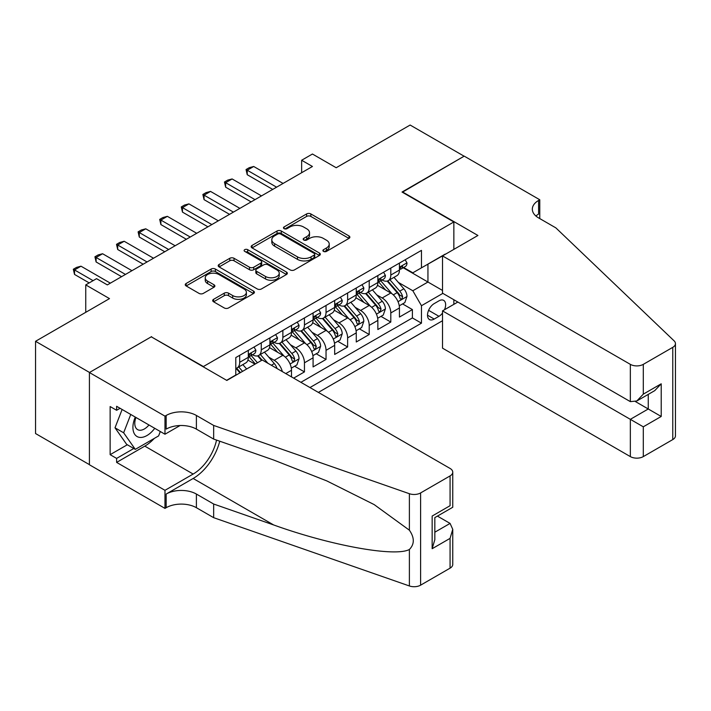 <?xml version="1.0" encoding="UTF-8"?>
<svg xmlns="http://www.w3.org/2000/svg" width="711" height="711" viewBox="0 0 711 711"><rect width="100%" height="100%" fill="white"/><g stroke="black" fill="none" stroke-linecap="round" stroke-linejoin="round"><path stroke-width="1.07" d="M323.505 251.401A2.097 1.209 0 0 0 326.473 251.401L348.994 238.407A2.995 1.733 0 0 0 349.865 237.181A2.995 1.733 0 0 0 348.994 235.954L310.849 213.94A2.995 1.733 0 0 0 306.61 213.94L284.089 226.933A2.097 1.209 0 0 0 283.476 227.796A2.097 1.209 0 0 0 284.089 228.649A2.097 1.209 0 0 0 287.057 228.649L289.972 226.969A9.59 5.537 0 0 1 303.535 226.969L306.717 228.8A9.59 5.537 0 0 1 309.525 232.719A9.59 5.537 0 0 1 306.717 236.63L303.801 238.309A2.097 1.209 0 0 0 303.188 239.172A2.097 1.209 0 0 0 303.801 240.025A2.097 1.209 0 0 0 306.77 240.025L309.676 238.345A9.59 5.537 0 0 1 323.247 238.345L326.42 240.176A9.59 5.537 0 0 1 329.229 244.095A9.59 5.537 0 0 1 326.42 248.006L323.505 249.694A2.097 1.209 0 0 0 322.892 250.548A2.097 1.209 0 0 0 323.505 251.401L323.505 249.694M213.576 299.331A2.995 1.733 0 0 0 212.696 300.557A2.995 1.733 0 0 0 213.576 301.784L224.276 307.961A2.995 1.733 0 0 0 228.515 307.961L253.525 293.527A2.995 1.733 0 0 0 254.405 292.301A2.995 1.733 0 0 0 253.525 291.075L215.38 269.051A2.995 1.733 0 0 0 211.14 269.051L186.131 283.493A2.995 1.733 0 0 0 185.251 284.711A2.995 1.733 0 0 0 186.131 285.938L199.062 293.403A2.995 1.733 0 0 0 203.302 293.403L214.002 287.226A2.995 1.733 0 0 0 214.882 286A2.995 1.733 0 0 0 214.002 284.773L207.585 281.076A8.017 4.63 0 0 1 205.239 277.805A8.017 4.63 0 0 1 210.189 273.522A8.017 4.63 0 0 1 218.926 274.526L244.042 289.03A8.017 4.63 0 0 1 246.388 292.301A8.017 4.63 0 0 1 241.438 296.576A8.017 4.63 0 0 1 232.701 295.572L228.515 293.154A2.995 1.733 0 0 0 224.276 293.154L213.576 299.331L213.576 301.784M151.594 337.005L203.408 366.538L453.849 221.956L402.035 192.041L464.105 156.198L410.131 125.038L336.187 167.734L312.44 154.02L301.642 160.251L312.44 166.481L107.334 284.898L96.545 278.668L85.747 284.898L85.747 312.325M151.594 336.623L89.524 372.466L35.55 341.298L109.494 298.611L85.747 284.898M290.186 269.913A2.995 1.733 0 0 0 294.425 269.913L319.426 255.471A2.995 1.733 0 0 0 320.305 254.254A2.995 1.733 0 0 0 319.426 253.027L281.28 231.004A2.995 1.733 0 0 0 277.041 231.004L252.041 245.437A2.995 1.733 0 0 0 251.161 246.664A2.995 1.733 0 0 0 252.041 247.89L290.186 269.913M245.571 251.863A2.097 1.209 0 0 1 247.695 252.156L247.695 249.659L286.48 272.055A2.995 1.733 0 0 1 287.351 273.273A2.995 1.733 0 0 1 286.48 274.499L261.47 288.933A2.995 1.733 0 0 1 257.231 288.933L219.086 266.909L219.086 264.465A2.995 1.733 0 0 0 218.206 265.692A2.995 1.733 0 0 0 219.086 266.909M219.086 264.465L229.786 258.289A2.995 1.733 0 0 1 234.026 258.289L249.499 267.22A2.995 1.733 0 0 0 253.738 267.22L260.83 263.123A2.995 1.733 0 0 0 261.71 261.897A2.995 1.733 0 0 0 260.83 260.67L244.726 251.374A2.097 1.209 0 0 1 244.113 250.521A2.097 1.209 0 0 1 245.411 249.401A2.097 1.209 0 0 1 247.695 249.659M89.417 464.638L35.55 433.541L35.55 341.298M293.652 378.136L304.45 371.906L294.63 366.227M290.39 344.719L295.812 347.848A12.211 7.048 60 0 1 304.45 362.806L313.08 357.82L313.08 366.92L326.038 359.437L316.217 353.767M311.978 332.25L317.399 335.379A12.211 7.048 60 0 1 326.038 350.336L334.677 345.35L334.677 354.451L347.626 346.977L337.805 341.307M333.575 319.79L338.996 322.918A12.211 7.048 60 0 1 347.626 337.876L356.264 332.89L356.264 341.991L369.213 334.508L359.393 328.838M355.162 307.321L360.584 310.449A12.211 7.048 60 0 1 369.213 325.407L377.852 320.421L377.852 329.522L390.81 322.047L390.81 312.947A12.211 7.048 -120 0 0 382.171 297.989L376.75 294.861M380.98 316.377L390.81 322.047M255.009 364.174L247.917 360.077M291.492 376.892L291.492 370.28A12.211 7.048 -120 0 0 282.862 355.322L269.505 347.617M282.356 371.613A12.211 7.048 60 0 0 274.224 360.308L268.802 357.18M313.08 357.82A12.211 7.048 -120 0 0 304.45 342.862L291.101 335.148M334.677 345.35A12.211 7.048 -120 0 0 326.038 330.393L312.689 322.687M356.264 332.89A12.211 7.048 -120 0 0 347.626 317.933L334.277 310.218M377.852 320.421A12.211 7.048 -120 0 0 369.213 305.463L355.864 297.758M444.473 309.756A9.465 5.466 120 0 0 443.682 300.389A9.465 5.466 120 0 0 438.954 300.851L434.199 303.597A9.465 5.466 120 0 0 428.022 311.933A9.465 5.466 120 0 0 429.471 319.523A9.465 5.466 120 0 0 434.199 319.052L438.954 316.315A9.465 5.466 120 0 0 442.518 313.071M318.377 392.41L442.518 320.732M453.849 221.956L453.849 249.374M453.849 299.731L453.849 304.344M309.952 387.548L421.463 323.167L421.463 305.712L412.824 290.755L398.338 282.391M226.622 380.314L235.794 375.017L235.794 357.571L421.463 250.37L421.463 267.825L445.21 254.36M442.837 293.376L421.463 305.712M252.521 354.762L252.636 354.825A12.211 7.048 60 0 0 258.742 355.429L267.372 350.443A12.211 7.048 -120 0 0 269.904 344.853L269.904 337.876M274.108 342.293L274.224 342.364A12.211 7.048 60 0 0 280.33 342.969L288.968 337.983A12.211 7.048 -120 0 0 291.492 332.393L291.492 325.407M295.696 329.833L295.812 329.895A12.211 7.048 60 0 0 301.917 330.499L310.556 325.514A12.211 7.048 -120 0 0 313.08 319.923L313.08 312.947M317.293 317.364L317.399 317.435A12.211 7.048 60 0 0 323.505 318.039L332.144 313.053A12.211 7.048 -120 0 0 334.677 307.463L334.677 300.477M338.88 304.903L338.996 304.966A12.211 7.048 60 0 0 345.102 305.57L353.731 300.584A12.211 7.048 -120 0 0 356.264 294.994L356.264 288.017M360.468 292.434L360.584 292.505A12.211 7.048 60 0 0 366.689 293.11L375.328 288.124A12.211 7.048 -120 0 0 377.852 282.534L377.852 275.548M300.886 382.314L412.398 317.933L412.398 309.578L399.44 317.062L399.44 307.961A12.211 7.048 -120 0 0 390.81 293.003L377.452 285.289M382.056 279.974L382.171 280.036A12.211 7.048 -120 0 0 388.277 280.641A12.211 7.048 -120 0 0 390.81 275.05L390.81 268.074M388.277 280.641L396.916 275.655A12.211 7.048 -120 0 0 399.44 270.064L399.44 263.088M239.678 355.322L239.678 362.308A12.211 7.048 60 0 1 237.154 367.898A12.211 7.048 60 0 1 235.794 368.387M237.154 367.898L245.784 362.912A12.211 7.048 -120 0 0 248.317 357.322L248.317 350.336M261.266 342.862L261.266 349.839A12.211 7.048 60 0 1 258.742 355.429M282.862 330.393L282.862 337.378A12.211 7.048 60 0 1 280.33 342.969M304.45 317.933L304.45 324.909A12.211 7.048 60 0 1 301.917 330.499M326.038 305.463L326.038 312.449A12.211 7.048 60 0 1 323.505 318.039M347.626 293.003L347.626 299.98A12.211 7.048 60 0 1 345.102 305.57M369.213 280.534L369.213 287.52A12.211 7.048 60 0 1 366.689 293.11M369.213 325.407L369.213 334.508M347.626 337.876L347.626 346.977M326.038 350.336L326.038 359.437M304.45 362.806L304.45 371.906M412.824 290.755L427.942 282.036L427.942 264.083L445.21 254.111M403.217 267.754L442.518 290.444M403.644 267.505L412.824 272.811L421.463 267.825M301.642 160.251L301.642 172.72M402.577 303.908L412.398 309.578M412.398 317.933L421.463 323.167M324.349 251.703L326.42 250.503A9.59 5.537 0 0 0 329.229 246.584L329.229 244.095M309.525 232.719L309.525 235.208A9.59 5.537 0 0 1 306.717 239.127L304.637 240.327M348.95 238.425L310.849 216.428A2.995 1.733 0 0 0 306.61 216.428L284.933 228.942M319.39 255.498L281.28 233.492A2.995 1.733 0 0 0 277.041 233.492L252.076 247.908M314.129 255.107A2.097 1.209 0 0 0 314.742 254.254A2.097 1.209 0 0 0 314.129 253.392L280.649 234.061A2.097 1.209 0 0 0 277.681 234.061L274.606 235.839A9.59 5.537 0 0 0 271.798 239.749A9.59 5.537 0 0 0 274.606 243.669L297.491 256.884A9.59 5.537 0 0 0 311.054 256.884L314.129 255.107L314.129 257.595A2.097 1.209 0 0 0 314.742 256.742L314.742 254.254M271.798 239.749L271.798 242.247A9.59 5.537 0 0 0 274.606 246.157L274.606 243.669M314.129 257.595L311.054 259.373A9.59 5.537 0 0 1 297.491 259.373L274.606 246.157M219.13 266.936L229.786 260.777L229.786 258.289M261.71 261.897L261.71 264.385A2.995 1.733 0 0 1 260.83 265.612L253.738 269.709A2.995 1.733 0 0 1 249.499 269.709L234.026 260.777A2.995 1.733 0 0 0 229.786 260.777M247.695 252.156L286.435 274.517M265.55 276.49A8.017 4.63 0 0 0 274.286 277.486A8.017 4.63 0 0 0 279.236 273.211A8.017 4.63 0 0 0 276.89 269.94L268.038 264.83A2.995 1.733 0 0 0 263.799 264.83L256.698 268.936A2.995 1.733 0 0 0 255.827 270.153A2.995 1.733 0 0 0 256.698 271.38L265.55 276.49L265.55 278.979A8.017 4.63 0 0 0 274.286 279.983A8.017 4.63 0 0 0 279.236 275.708L279.236 273.211M255.827 270.153L255.827 272.651A2.995 1.733 0 0 0 256.698 273.868L256.698 271.38M265.55 278.979L256.698 273.868M246.388 292.301L246.388 294.789A8.017 4.63 0 0 1 241.438 299.073A8.017 4.63 0 0 1 232.701 298.069L228.515 295.652A2.995 1.733 0 0 0 224.276 295.652L213.62 301.802M205.239 277.805L205.239 280.294A8.017 4.63 0 0 0 207.585 283.565L207.585 281.076M213.958 287.244L207.585 283.565M253.48 293.545L215.38 271.549A2.995 1.733 0 0 0 211.14 271.549L186.175 285.964M399.262 305.819L404.843 302.602L406.994 296.363A8.088 4.675 -120 0 0 403.848 288.773L393.983 277.352M392.01 293.794L380.732 280.738M385.593 289.99L379.052 282.418A19.384 11.189 -120 0 0 378.448 281.743M387.175 281.085L397.156 292.63A8.088 4.675 60 0 1 400.035 298.211L400.631 299.171L401.724 299.011L402.63 296.709A8.088 4.675 -120 0 0 399.742 291.137L389.877 279.716M387.762 280.889L398.489 293.305A4.124 2.382 60 0 1 399.52 294.914L402.63 296.709M405.163 259.782L406.994 262.963A8.088 4.675 60 0 1 405.323 266.545L401.217 268.909A8.088 4.675 -120 0 0 402.63 267.043L402.462 266.332M399.715 269.291L399.742 269.291A8.088 4.675 -120 0 0 401.217 268.909M401.582 266.438L402.63 267.043C402.124 265.825 401.262 266.323 400.035 268.545A8.088 4.675 60 0 1 399.44 269.691M276.597 187.18L247.232 170.222L247.232 174.71L246.05 169.538L249.285 167.672L253.711 166.481L283.076 183.438M272.713 189.419L247.232 174.71M253.711 166.481L247.232 170.222L246.05 169.538M135.277 417.081A19.846 11.456 120 0 0 139.934 437.416A19.846 11.456 120 0 0 154.74 428.315M135.943 417.464A13.589 7.848 120 0 0 137.605 429.622A13.589 7.848 120 0 0 139.596 430.235A13.589 7.848 120 0 0 148.963 424.982M160.304 431.524L158.606 435.914L135.294 449.37L126.665 444.384L115.004 427.8L122.114 409.483M135.294 449.37L123.643 432.786L130.753 414.469M115.004 427.8L123.643 432.786M457.84 302.042L442.518 310.885L442.518 348.159L630.346 456.604L630.346 419.33L648.263 408.985L648.263 394.383M442.518 310.885L643.295 426.813L643.295 456.604L672.766 439.585L672.766 347.35A9.163 5.288 0 0 0 675.45 343.609A9.163 5.288 0 0 0 674.126 340.871L555.86 227.875L538.591 217.904A21.374 12.336 180 0 1 532.326 209.176A21.374 12.336 180 0 1 538.591 200.449L539.773 199.764L464.212 156.136L402.355 192.228M402.355 191.854L477.925 235.474L442.518 255.916L630.346 364.361A9.163 5.288 0 0 0 643.295 364.361L672.766 347.35M539.773 199.764L539.773 217.842L539.125 218.215M442.518 255.916L442.518 293.19L630.346 401.635L630.346 364.361M675.45 343.609L675.45 435.843A9.163 5.288 180 0 1 672.766 439.585M643.295 456.604A9.163 5.288 180 0 1 630.346 456.604M535.898 216.002A21.374 12.336 180 0 1 538.591 214.1L538.591 200.449M635.527 401.635L661.212 416.468L643.295 426.813M643.295 364.361L643.295 394.152L636.816 400.986L630.346 401.635M643.295 394.152L661.212 383.807L654.742 390.641L636.816 400.986M262.243 359.997L450.072 468.442A9.163 5.288 -0 0 1 452.756 472.184A9.163 5.288 -0 0 1 450.072 475.917L420.601 492.936L420.601 585.171A9.163 5.288 180 0 1 409.385 585.962L213.664 517.679L196.396 507.707A21.374 12.336 -0 0 0 166.17 507.707L164.979 508.392L89.417 464.763L89.417 372.528L151.274 336.818L226.836 380.438L262.243 359.997M213.664 517.679L213.664 504.028L273.682 524.967C331.042 545.639 395.12 557.22 409.385 549.487C414.584 544.164 414.584 537.729 409.385 530.193L374.173 504.597L326.802 480.912L273.682 460.026L213.664 439.087L196.396 429.115A21.374 12.336 -0 0 0 166.17 429.115L166.17 415.464L164.979 416.148L89.417 372.528M213.664 439.087L213.664 425.436L196.396 415.464A21.374 12.336 -0 0 0 166.17 415.464M273.682 524.967L193.152 478.476L166.17 494.056A21.374 12.336 -0 0 1 196.396 494.056L213.664 504.028M450.072 568.16L450.072 538.369L452.756 529.34L452.756 564.418A9.163 5.288 180 0 1 450.072 568.16L420.601 585.171M409.385 530.193L409.385 493.718L213.664 425.436M154.314 438.394A34.35 19.828 -60 0 1 144.795 446.126L116.622 462.399L116.622 458.408L133.784 448.499M120.07 408.301L116.622 410.291L110.143 406.55L110.143 454.667L116.622 458.408M116.622 410.291L116.622 406.301L164.979 434.225L164.979 416.148M164.979 508.392L164.979 490.314L193.152 474.05A34.35 19.828 120 0 0 216.535 440.091M116.622 462.399L164.979 490.314M437.425 516.106L450.072 523.412L452.756 529.34M193.152 478.476A39.772 22.956 120 0 0 219.743 441.211M180.061 425.525L164.979 434.225M409.385 493.718A9.163 5.288 -0 0 0 420.601 492.936M110.143 454.667L127.313 444.757M450.072 538.369L432.155 548.714L434.83 539.685L434.83 517.608L452.756 507.263L452.756 472.184M432.155 548.714L432.155 516.053C435.647 518.07 435.647 518.07 432.155 516.053L450.072 505.708C453.565 507.725 453.565 507.725 450.072 505.708L450.072 475.917M377.674 318.288L383.247 315.062L385.406 308.832A8.088 4.675 -120 0 0 382.26 301.233L372.395 289.812M370.413 306.254L359.144 293.199M364.005 302.451L357.455 294.878A19.384 11.189 -120 0 0 356.86 294.203M365.587 293.545L375.568 305.099A8.088 4.675 60 0 1 378.448 310.671L379.034 311.631L380.127 311.48L381.043 309.178A8.088 4.675 -120 0 0 378.154 303.606L368.289 292.185M366.174 293.359L376.892 305.774A4.124 2.382 60 0 1 377.932 307.383L381.043 309.178M356.078 330.748L361.659 327.531L363.819 321.292A8.088 4.675 -120 0 0 360.673 313.702L350.807 302.282M348.825 318.724L337.556 305.668M342.409 314.92L335.868 307.348A19.384 11.189 -120 0 0 335.263 306.672M344 306.014L353.971 317.559A8.088 4.675 60 0 1 356.86 323.141L357.446 324.092L358.54 323.94L359.455 321.639A8.088 4.675 -120 0 0 356.567 316.066L346.701 304.646M344.586 305.819L355.304 318.235A4.124 2.382 60 0 1 356.344 319.843L359.455 321.639M334.49 343.217L340.071 339.991L342.231 333.761A8.088 4.675 -120 0 0 339.076 326.162L329.211 314.742M327.238 331.184L315.96 318.128M320.821 327.38L314.28 319.808A19.384 11.189 -120 0 0 313.675 319.132M322.412 318.475L332.384 330.028A8.088 4.675 60 0 1 335.272 335.601L335.859 336.561L336.952 336.41L337.858 334.108A8.088 4.675 -120 0 0 334.979 328.535L325.114 317.115M322.998 318.288L333.717 330.704A4.124 2.382 60 0 1 334.757 332.313L337.858 334.108M312.902 355.678L318.484 352.46L320.643 346.221A8.088 4.675 -120 0 0 317.488 338.632L307.623 327.211M305.65 343.653L294.372 330.597M299.233 339.849L292.692 332.277A19.384 11.189 -120 0 0 292.088 331.602M300.815 330.944L310.796 342.489A8.088 4.675 60 0 1 313.684 348.07L314.271 349.021L315.364 348.87L316.271 346.568A8.088 4.675 -120 0 0 313.391 340.996L303.526 329.575M301.402 330.748L312.129 343.164A4.124 2.382 60 0 1 313.169 344.773L316.271 346.568M383.576 272.251L385.406 275.424A8.088 4.675 60 0 1 383.736 279.005L379.63 281.369A8.088 4.675 -120 0 0 381.043 279.512L380.874 278.792M378.128 281.752L378.154 281.752A8.088 4.675 -120 0 0 379.63 281.369M379.994 278.908L381.043 279.512C380.527 278.294 379.665 278.792 378.448 281.005A8.088 4.675 60 0 1 377.852 282.16M255.009 199.64L225.645 182.691L225.645 187.18L224.463 182.007L227.698 180.132L232.124 178.95L261.488 195.898M251.125 201.888L225.645 187.18M232.124 178.95L225.645 182.691L224.463 182.007M361.988 284.711L363.819 287.893A8.088 4.675 60 0 1 362.148 291.474L358.042 293.839A8.088 4.675 -120 0 0 359.455 291.972L359.277 291.261M356.531 294.221L356.567 294.221A8.088 4.675 -120 0 0 358.042 293.839M358.406 291.368L359.455 291.972C358.939 290.755 358.077 291.252 356.86 293.474A8.088 4.675 60 0 1 356.264 294.621M233.421 212.109L204.057 195.152L204.057 199.64L202.866 194.467L206.11 192.601L210.536 191.41L239.891 208.367M229.529 214.349L204.057 199.64M210.536 191.41L204.057 195.152L202.866 194.467M340.391 297.18L342.231 300.353A8.088 4.675 60 0 1 340.551 303.935L336.454 306.299A8.088 4.675 -120 0 0 337.858 304.441L337.689 303.721M334.943 306.681L334.979 306.681A8.088 4.675 -120 0 0 336.454 306.299M336.818 303.837L337.858 304.441C337.352 303.224 336.49 303.721 335.272 305.934A8.088 4.675 60 0 1 334.677 307.09M211.825 224.569L182.469 207.621L182.469 212.109L181.278 206.937L184.522 205.061L188.948 203.879L218.304 220.828M207.941 226.818L182.469 212.109M188.948 203.879L182.469 207.621L181.278 206.937M318.804 309.64L320.643 312.822A8.088 4.675 60 0 1 318.963 316.395L314.866 318.768A8.088 4.675 -120 0 0 316.271 316.902L316.102 316.191M313.355 319.15L313.391 319.15A8.088 4.675 -120 0 0 314.866 318.768M315.231 316.297L316.271 316.902C315.764 315.684 314.902 316.182 313.684 318.404A8.088 4.675 60 0 1 313.08 319.55M190.237 237.039L160.882 220.081L160.882 224.569L159.691 219.397L162.926 217.53L167.352 216.34L196.716 233.297M186.353 239.278L160.882 224.569M167.352 216.34L160.882 220.081L159.691 219.397M291.314 368.147L296.896 364.921L299.047 358.691A8.088 4.675 -120 0 0 295.9 351.092L286.035 339.671M284.062 356.113L272.784 343.058M277.645 352.309L271.095 344.737A19.384 11.189 -120 0 0 270.5 344.062M279.227 343.404L289.208 354.958A8.088 4.675 60 0 1 292.088 360.53L292.683 361.49L293.776 361.339L294.683 359.037A8.088 4.675 -120 0 0 291.794 353.465L281.929 342.044M279.814 343.217L290.532 355.633A4.124 2.382 60 0 1 291.572 357.242L294.683 359.037M297.216 322.11L299.047 325.283A8.088 4.675 60 0 1 297.376 328.864L293.27 331.228A8.088 4.675 -120 0 0 294.683 329.371L294.514 328.651M291.768 331.61L291.794 331.61A8.088 4.675 -120 0 0 293.27 331.228M293.634 328.766L294.683 329.371C294.176 328.153 293.305 328.651 292.088 330.864A8.088 4.675 60 0 1 291.492 332.019M168.649 249.499L139.285 232.55L139.285 237.039L138.103 231.866L141.338 229.991L145.764 228.809L175.128 245.757M164.765 251.747L139.285 237.039M145.764 228.809L139.285 232.55L138.103 231.866M277.041 368.538A8.088 4.675 -120 0 0 274.313 363.561L264.448 352.141M257.444 362.761L251.196 355.527M255.356 363.97L249.508 357.206A19.384 11.189 -120 0 0 248.912 356.531M267.923 363.277L260.342 354.505M258.226 355.678L262.048 360.113M257.64 355.873L261.55 360.397M275.628 334.57L277.459 337.752A8.088 4.675 60 0 1 275.788 341.324L271.682 343.697A8.088 4.675 -120 0 0 273.095 341.831L272.926 341.111M270.171 344.08L270.207 344.08A8.088 4.675 -120 0 0 271.682 343.697M272.046 341.227L273.095 341.831C272.58 340.613 271.718 341.111 270.5 343.333A8.088 4.675 60 0 1 269.904 344.48M147.061 261.968L117.697 245.011L117.697 249.499L116.515 244.326L119.75 242.46L124.176 241.269L153.54 258.226M143.178 264.208L117.697 249.499M124.176 241.269L117.697 245.011L116.515 244.326M246.655 369L242.86 364.601M242.549 371.364L238.754 366.974M236.639 368.147L240.46 372.573M236.052 368.334L239.963 372.866M254.04 347.039L255.871 350.212A8.088 4.675 60 0 1 254.2 353.794L250.094 356.158A8.088 4.675 -120 0 0 251.498 354.3L251.33 353.58M248.583 356.54L248.619 356.54A8.088 4.675 -120 0 0 250.094 356.158M250.459 353.696L251.498 354.3C250.992 353.083 250.13 353.58 248.912 355.793A8.088 4.675 60 0 1 248.317 356.949M125.474 274.428L96.109 257.48L96.109 261.968L94.919 256.795L98.162 254.92L102.588 253.738L131.944 270.687M121.581 276.677L96.109 261.968M102.588 253.738L96.109 257.48L94.919 256.795M73.331 319.488L77.775 316.919M93.088 280.658L74.522 269.94L74.522 274.428L73.331 269.256L76.566 267.389L80.992 266.198L110.356 283.156M89.204 282.907L74.522 274.428M80.992 266.198L74.522 269.94L73.331 269.256M274.224 360.308L282.862 355.322M295.812 347.848L304.45 342.862M317.399 335.379L326.038 330.393M338.996 322.918L347.626 317.933M360.584 310.449L369.213 305.463M382.171 297.989L390.81 293.003M390.81 275.05L399.44 270.064M239.678 362.308L248.317 357.322M261.266 349.839L269.904 344.853M282.862 337.378L291.492 332.393M304.45 324.909L313.08 319.923M326.038 312.449L334.677 307.463M347.626 299.98L356.264 294.994M369.213 287.52L377.852 282.534M390.81 312.947L399.44 307.961M285.778 373.586L291.492 370.28M428.6 310.334L438.954 316.315M427.507 315.186L434.199 319.052M326.42 250.503L326.42 248.006M303.801 240.025L303.801 238.309M306.717 239.127L306.717 236.63M284.089 228.649L284.089 226.933M306.61 216.428L306.61 213.94M310.849 216.428L310.849 213.94M348.994 238.407L348.994 235.954M252.041 247.89L252.041 245.437M277.041 233.492L277.041 231.004M281.28 233.492L281.28 231.004M319.426 255.471L319.426 253.027M297.491 259.373L297.491 256.884M311.054 259.373L311.054 256.884M234.026 260.777L234.026 258.289M249.499 269.709L249.499 267.22M253.738 269.709L253.738 267.22M260.83 265.612L260.83 263.123M286.48 274.499L286.48 272.055M224.276 295.652L224.276 293.154M228.515 295.652L228.515 293.154M232.701 298.069L232.701 295.572M214.002 287.226L214.002 284.773M186.131 285.938L186.131 283.493M211.14 271.549L211.14 269.051M215.38 271.549L215.38 269.051M253.525 293.527L253.525 291.075M398.027 301.668L406.941 296.523M399.742 291.137L403.848 288.773M393.299 294.861L397.156 292.63M406.941 262.866L399.44 267.203M661.212 383.807L661.212 416.468M196.396 429.115L196.396 415.464M196.396 494.056L196.396 507.707M409.385 585.962L409.385 549.487M166.17 494.056L166.17 507.707M144.795 446.126L193.152 474.05M434.83 532.21L450.072 523.412M376.439 314.138L385.353 308.992M378.154 303.606L382.26 301.233M371.702 307.33L375.568 305.099M354.851 326.598L363.765 321.452M356.567 316.066L360.673 313.702M350.114 319.79L353.971 317.559M333.255 339.067L342.178 333.921M334.979 328.535L339.076 326.162M328.526 332.259L332.384 330.028M311.667 351.527L320.59 346.381M313.391 340.996L317.488 338.632M306.939 344.719L310.796 342.489M385.353 275.335L377.852 279.663M363.765 287.795L356.264 292.132M342.178 300.264L334.677 304.592M320.59 312.724L313.08 317.062M290.079 363.996L298.993 358.851M291.794 353.465L295.9 351.092M285.351 357.189L289.208 354.958M298.993 325.194L291.492 329.522M271.362 365.258L274.313 363.561M277.406 337.654L269.904 341.991M255.818 350.123L248.317 354.451"/></g></svg>
